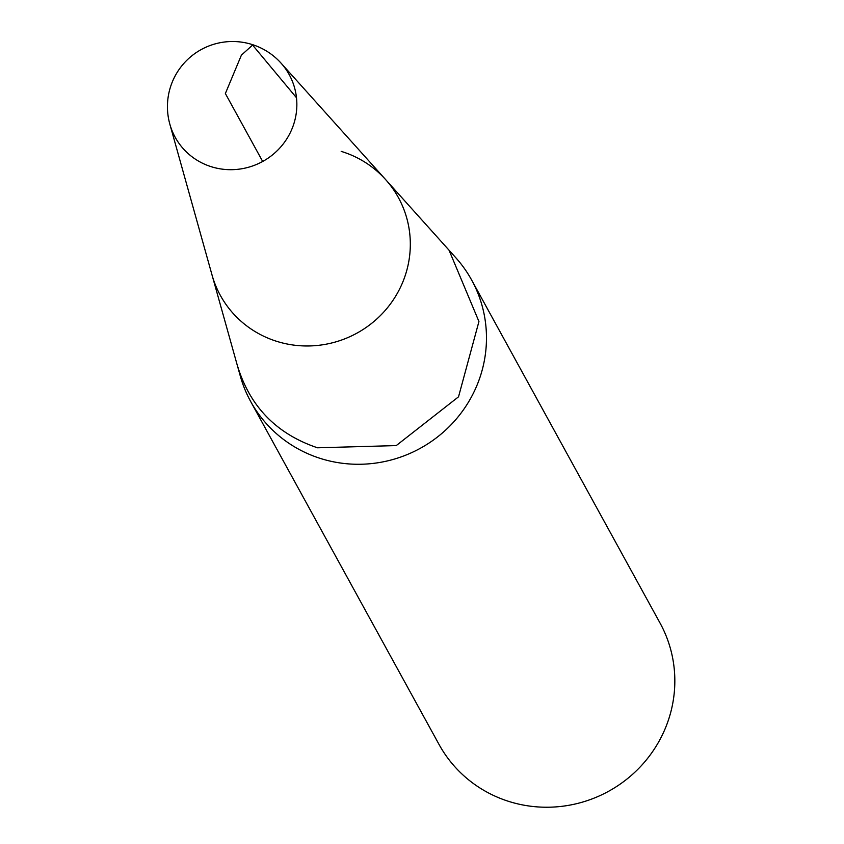 <?xml version="1.0" encoding="UTF-8"?>
<svg xmlns="http://www.w3.org/2000/svg" width="844" height="844" viewBox="0 0 844 844"><rect width="100%" height="100%" fill="white"/><g stroke="black" fill="none" stroke-linecap="round" stroke-linejoin="round"><path stroke-width="1.27" d="M277.56 341.598A101.565 98.843 151.2 0 1 212.013 274.965A101.565 98.843 -28.8 0 0 277.56 341.598A101.565 98.843 -28.8 0 0 393.336 299.81A101.565 98.843 -28.8 0 0 385.634 179.603A101.565 98.843 151.2 0 1 393.336 299.81A101.565 98.843 151.2 0 1 277.56 341.598M341.198 151.382A101.565 98.843 151.2 0 1 385.634 179.603L455.834 257.768A126.072 122.696 151.2 0 1 471.68 280.102A126.072 122.696 151.2 0 1 456.984 418.191A126.072 122.696 151.2 0 1 321.669 458.841A126.072 122.696 151.2 0 1 250.668 401.491A126.072 122.696 151.2 0 1 240.318 376.129L169.855 124.216A65.051 63.311 151.2 0 0 262.684 161.468A65.051 63.311 151.2 0 0 281.052 63.142L385.634 179.603M250.668 401.491L439.028 744.44A126.072 122.696 -28.8 0 0 510.029 801.8A126.072 122.696 -28.8 0 0 645.344 761.14A126.072 122.696 -28.8 0 0 660.04 623.051L471.68 280.102M262.684 161.468L225.369 93.536L241.395 55.155L252.588 45.07L296.487 97.746M449.156 250.468L478.938 321.522L458.524 396.817L396.237 445.59L317.513 447.795C276.895 434.09 250.299 407.019 237.723 366.591M281.052 63.142A65.136 65.136 0 0 0 169.855 124.216"/></g></svg>
